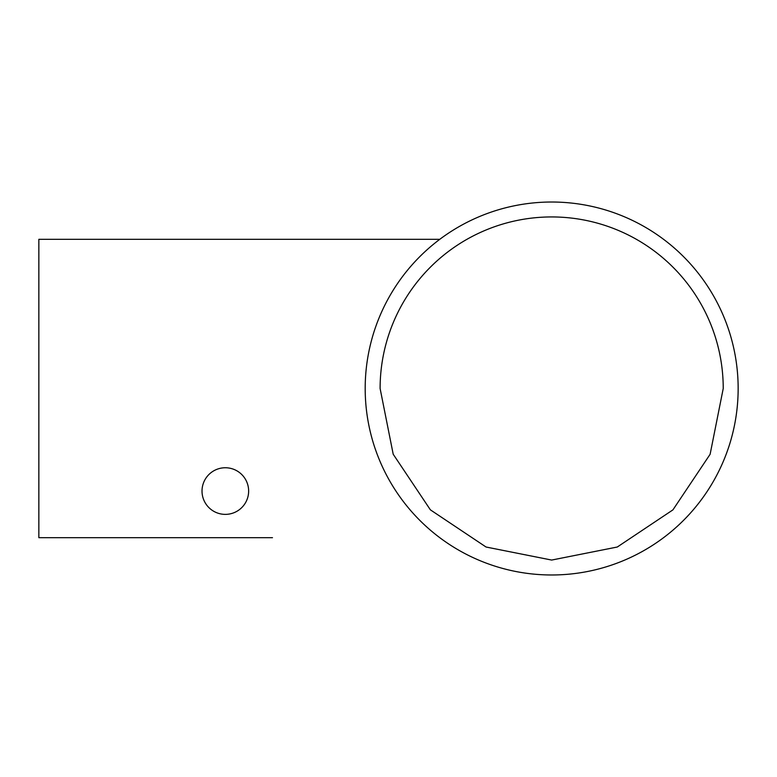<?xml version="1.0" encoding="UTF-8"?>
<svg xmlns="http://www.w3.org/2000/svg" width="777" height="777" viewBox="0 0 777 777"><rect width="100%" height="100%" fill="white"/><g stroke="black" fill="none" stroke-linecap="round" stroke-linejoin="round"><path stroke-width="1.17" d="M248.64 491.064A23.31 23.31 0 0 1 225.33 514.374A23.31 23.31 0 0 1 202.02 491.064A23.31 23.31 0 0 1 225.33 467.754A23.31 23.31 0 0 1 248.64 491.064M663.558 239.316A186.48 186.48 0 0 1 663.558 537.684A186.48 186.48 0 0 0 663.558 239.316M439.782 239.316L38.85 239.316L38.85 537.684L272.484 537.684M365.19 388.5A186.48 186.48 0 0 1 551.67 202.02A186.48 186.48 0 0 1 738.15 388.5A186.48 186.48 0 0 1 551.67 574.98A186.48 186.48 0 0 1 365.19 388.5A186.48 186.48 0 0 1 551.67 202.02A186.48 186.48 0 0 1 738.15 388.5A186.48 186.48 0 0 1 551.67 574.98A186.48 186.48 0 0 1 365.19 388.5M723.232 388.5L710.12 454.273L672.921 509.877L617.288 547.018L551.67 560.062L486.052 547.018L430.38 509.838L393.201 454.224L380.108 388.5A171.562 171.562 0 0 1 551.67 216.938A171.562 171.562 0 0 1 723.232 388.5"/></g></svg>
